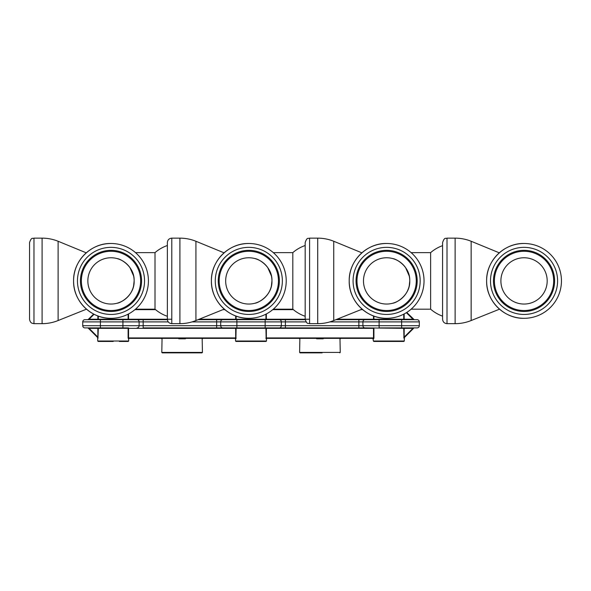 <?xml version="1.0" encoding="UTF-8"?>
<svg xmlns="http://www.w3.org/2000/svg" width="591" height="591" viewBox="0 0 591 591"><rect width="100%" height="100%" fill="white"/><g stroke="black" fill="none" stroke-linecap="round" stroke-linejoin="round"><path stroke-width="0.89" d="M113.206 341.458L98.187 341.458L97.751 341.014L128.668 341.014L128.225 341.458L119.389 341.458M128.668 341.014L128.668 338.806L128.121 337.926L128.121 328.337L98.298 328.337L97.966 337.838A0.443 0.421 -45 0 1 98.091 338.148M97.966 337.838L88.783 328.655L97.966 337.838M128.55 327.902L128.121 328.337A0.443 0.428 90 0 1 128.55 327.902L84.941 327.902A2.209 2.209 0 0 1 82.733 325.693L358.87 325.693L358.87 327.902L364.942 327.902L216.646 327.902L236.888 327.902L236.888 321.888L216.646 321.888L216.646 327.902L143.17 327.902L143.17 321.888L139.121 321.888L139.121 325.693A2.209 2.024 -90 0 1 137.097 327.902M198.059 319.687L279.321 319.687A2.209 2.024 -90 0 1 281.346 321.888L265.152 321.888L265.152 327.902L285.394 327.902L285.394 321.888L281.346 321.888L281.346 325.693A2.209 2.024 -90 0 1 279.321 327.902M403.845 338.059L404.074 337.838A0.443 0.421 -135 0 0 403.956 338.148L403.742 328.337L364.942 327.902A2.209 2.024 90 0 1 362.918 325.693L379.112 325.693L379.112 327.902L417.098 327.902A2.209 2.209 0 0 0 419.307 325.693A2.209 2.209 0 0 1 417.098 327.902M161.624 338.37L128.764 338.37L161.624 338.37A0.443 0.436 -90 0 1 162.06 338.806L162.215 337.926M128.328 338.806A0.443 0.428 90 0 1 128.764 338.37L128.55 337.926L235.683 337.926L235.683 327.902A0.443 0.428 -90 0 1 236.112 328.337L235.898 338.806L236.112 337.926L235.469 338.37L128.764 338.37L178.8 338.37L178.874 338.806L178.009 337.926M128.668 338.806L128.764 338.37M89.101 328.337L88.783 328.655L87.852 327.902L89.101 328.337L97.87 337.114L97.87 328.337L98.298 328.337A0.443 0.428 -90 0 0 97.87 327.902L97.87 328.337L89.101 328.337M413.877 328.027L404.074 337.838L404.17 337.114L403.742 337.114M413.257 328.655L412.946 328.337L413.567 328.027M88.473 328.027L87.852 327.902M186.224 337.926L185.36 338.806L185.426 338.37L235.469 338.37L235.558 341.014L266.482 341.014L266.039 341.458L236.001 341.458L235.558 341.014M335.865 319.687L417.098 319.687A2.209 2.209 0 0 1 419.307 321.888L419.307 325.693L419.307 321.888L401.644 321.888L401.644 327.902M315.823 337.926L316.687 338.806L316.613 338.37L266.571 338.37A0.443 0.428 90 0 0 266.142 338.806L265.935 328.337A0.443 0.428 90 0 1 266.356 327.902L266.356 328.337L128.55 328.337L128.55 337.926L128.121 337.926M265.965 338.37L299.43 338.37A0.443 0.436 -90 0 1 299.866 338.806L300.029 337.926M162.06 338.806L161.794 352.413L202.432 352.413L202.174 338.806A0.443 0.436 90 0 1 202.61 338.37L235.469 338.37A0.443 0.428 -90 0 1 235.898 338.806L235.558 338.806M137.097 319.687A2.209 2.024 -90 0 1 139.121 321.888L82.733 321.888L82.733 325.693L82.733 321.888A2.209 2.209 0 0 1 84.941 319.687L167.386 319.687M299.866 338.806L299.607 352.413L340.246 352.413L339.988 338.806A0.443 0.436 90 0 1 340.423 338.37L373.283 338.37L373.497 337.926L372.928 338.37L373.372 341.014L404.288 341.014L403.852 341.458L373.815 341.458L373.372 341.014M373.372 338.806L373.918 337.926L373.711 338.806A0.443 0.428 90 0 0 373.283 338.37L323.24 338.37L323.166 338.806L324.031 337.926M202.61 338.37L235.469 338.37L235.683 337.926M322.132 352.857L300.051 352.857L299.607 352.413M202.432 352.413L201.989 352.857L162.237 352.857L161.794 352.413M279.321 319.687L305.192 319.687M404.17 313.947L404.17 319.687L401.644 319.687L401.644 321.888L379.112 321.888L379.112 319.687L358.87 319.687L358.87 325.693L362.918 325.693L362.918 321.888L329.881 321.888M168.243 321.888L143.17 321.888L143.17 319.687L128.55 319.687A0.443 0.428 90 0 1 128.121 319.243L128.121 314.168M266.142 338.806L266.925 338.37L266.356 337.926L373.497 337.926L373.497 328.337L266.356 328.337L266.356 337.926L265.935 337.926M373.283 338.37L299.43 338.37M306.057 321.888L285.394 321.888L285.394 319.687L265.152 319.687L265.152 321.888L236.888 321.888L236.888 319.687L216.646 319.687L216.646 321.888L192.068 321.888M306.234 352.857L317.714 352.857M413.567 319.554L406.756 312.432L414.195 319.687M88.162 319.554L93.659 314.05L88.473 319.554M406.756 312.432L413.257 318.926M362.172 309.219L361.781 309.219L362.172 309.219M135.457 309.219L155.056 309.219M223.967 309.219L224.358 309.219L223.967 309.219M273.264 309.219L292.863 309.219L273.264 309.219M110.997 310.541A29.639 29.639 0 0 0 140.636 280.902A29.639 29.639 0 0 0 110.997 251.264A29.639 29.639 0 0 0 81.359 280.902A29.639 29.639 0 0 0 110.997 310.541M110.997 304.047A23.145 23.145 0 0 0 134.142 280.902A23.145 23.145 0 0 0 110.997 257.757A23.145 23.145 0 0 0 87.852 280.902A23.145 23.145 0 0 0 110.997 304.047M110.997 311.464A30.569 30.569 0 0 0 141.567 280.902A30.569 30.569 0 0 0 110.997 250.333A30.569 30.569 0 0 0 80.435 280.902A30.569 30.569 0 0 0 110.997 311.464M133.618 275.982L129.961 267.627M127.338 264.509L124.531 262.123M122.285 260.697L121.451 260.247M121.022 260.04L119.973 259.567M119.367 259.323L118.614 259.043M117.897 258.806L117.454 258.673M134.142 280.902C134.674 266.718 120.823 258.851 117.018 258.555C121.074 258.954 134.615 266.77 134.142 280.902C134.682 295.049 120.845 302.954 117.018 303.249C121.059 302.88 134.645 294.961 134.142 280.902L133.596 285.904M117.018 303.249L117.446 303.131M118.067 302.939L119.973 302.237M120.35 302.075L121.465 301.543M121.48 301.536L122.034 301.247M123.918 300.11L124.406 299.77M127.353 297.28L129.688 294.554M132.089 290.44L132.812 288.644M77.458 280.902A33.547 33.547 0 0 1 110.997 247.356A33.547 33.547 0 0 1 144.544 280.902A33.547 33.547 0 0 1 110.997 314.449A33.547 33.547 0 0 1 77.458 280.902M110.997 318.313C91.007 318.83 73.07 300.893 73.587 280.902C73.07 260.912 91.007 242.975 110.997 243.492A37.41 37.41 0 0 0 73.587 280.902A37.41 37.41 0 0 0 110.997 318.313A37.41 37.41 0 0 0 148.415 280.902A37.41 37.41 0 0 0 110.997 243.492M86.493 309.174L58.11 320.544L58.11 241.261A42.759 42.759 0 0 0 42.094 238.143L33.968 238.143C32.638 238.993 31.633 236.54 29.55 242.561L29.55 319.243C30.097 322.834 32.165 323.233 32.121 323.255L33.968 323.661L33.968 238.143M135.509 309.174L155.005 309.174L155.005 252.63L135.509 252.63M86.264 252.837L58.11 241.261M271.956 280.902C272.495 295.049 258.659 302.954 254.824 303.249C258.865 302.88 272.451 294.961 271.956 280.902C272.488 266.718 258.636 258.851 254.824 258.555C258.88 258.954 272.421 266.77 271.956 280.902L271.409 285.904M254.824 303.249L255.26 303.131M255.881 302.939L256.42 302.762M257.196 302.474L257.787 302.237M258.164 302.075L259.279 301.543M259.294 301.536L259.848 301.247M261.724 300.11L262.212 299.77M265.16 297.28L267.501 294.554M269.902 290.44L270.626 288.644M305.17 316.288A37.41 37.41 0 0 1 292.811 309.174L292.811 252.63L273.315 252.63M271.432 275.982L267.775 267.627M265.152 264.509L262.345 262.123M260.099 260.697L259.257 260.247M258.828 260.04L257.787 259.567M257.181 259.323L256.42 259.043M255.704 258.806L255.268 258.673M248.811 304.047A23.145 23.145 0 0 0 271.956 280.902A23.145 23.145 0 0 0 248.811 257.757A23.145 23.145 0 0 0 225.666 280.902A23.145 23.145 0 0 0 248.811 304.047M224.078 252.837L195.924 241.261A42.759 42.759 0 0 0 179.908 238.143L171.782 238.143C169.092 238.409 167.622 239.88 167.364 242.561L167.364 319.243C167.622 321.925 169.092 323.395 171.782 323.661L171.782 238.143M224.078 309.174L195.924 320.544L195.924 241.261M248.811 310.541A29.639 29.639 0 0 0 278.45 280.902A29.639 29.639 0 0 0 248.811 251.264A29.639 29.639 0 0 0 219.172 280.902A29.639 29.639 0 0 0 248.811 310.541M282.358 280.902A33.547 33.547 0 0 1 248.811 314.449A33.547 33.547 0 0 1 215.264 280.902A33.547 33.547 0 0 1 248.811 247.356A33.547 33.547 0 0 1 282.358 280.902M248.811 318.313C228.82 318.83 210.884 300.893 211.401 280.902C210.884 260.912 228.82 242.975 248.811 243.492A37.41 37.41 0 0 0 211.401 280.902A37.41 37.41 0 0 0 248.811 318.313A37.41 37.41 0 0 0 286.221 280.902A37.41 37.41 0 0 0 248.811 243.492M248.811 311.464A30.569 30.569 0 0 0 279.38 280.902A30.569 30.569 0 0 0 248.811 250.333A30.569 30.569 0 0 0 218.249 280.902A30.569 30.569 0 0 0 248.811 311.464M411.129 309.174L430.625 309.174L430.625 252.63L411.129 252.63M361.884 252.837L333.738 241.261A42.759 42.759 0 0 0 317.714 238.143L309.588 238.143C308.243 238.993 307.239 236.555 305.17 242.561L305.17 319.243C307.239 325.249 308.243 322.804 309.588 323.661L309.588 238.143M362.12 309.174L333.738 320.544L333.738 241.261M353.078 280.902A33.547 33.547 0 0 1 386.625 247.356A33.547 33.547 0 0 1 420.171 280.902A33.547 33.547 0 0 1 386.625 314.449A33.547 33.547 0 0 1 353.078 280.902M349.215 280.902C348.697 260.912 366.634 242.975 386.625 243.492A37.41 37.41 0 0 0 349.215 280.902A37.41 37.41 0 0 0 386.625 318.313C366.634 318.83 348.697 300.893 349.215 280.902M386.625 311.464A30.569 30.569 0 0 0 417.187 280.902A30.569 30.569 0 0 0 386.625 250.333A30.569 30.569 0 0 0 356.055 280.902A30.569 30.569 0 0 0 386.625 311.464M386.625 310.541A29.639 29.639 0 0 0 416.263 280.902A29.639 29.639 0 0 0 386.625 251.264A29.639 29.639 0 0 0 356.986 280.902A29.639 29.639 0 0 0 386.625 310.541M409.238 275.982L405.589 267.627M402.966 264.509L400.151 262.123M397.913 260.697L397.071 260.247M396.642 260.04L395.593 259.567M395.002 259.323L394.234 259.043M393.517 258.806L393.081 258.673M409.77 280.902C410.302 266.718 396.443 258.851 392.638 258.555C396.694 258.954 410.235 266.77 409.77 280.902C410.309 295.049 396.465 302.954 392.638 303.249C396.679 302.88 410.265 294.961 409.77 280.902L409.223 285.904M392.638 303.249L393.067 303.131M393.695 302.939L394.234 302.762M395.01 302.474L395.601 302.237M395.97 302.075L397.093 301.543M397.108 301.536L397.662 301.247M399.538 300.11L400.026 299.77M402.973 297.28L405.315 294.554M407.709 290.44L408.433 288.644M386.625 304.047A23.145 23.145 0 0 0 409.77 280.902A23.145 23.145 0 0 0 386.625 257.757A23.145 23.145 0 0 0 363.48 280.902A23.145 23.145 0 0 0 386.625 304.047M524.04 311.464A30.569 30.569 0 0 0 554.602 280.902A30.569 30.569 0 0 0 524.04 250.333A30.569 30.569 0 0 0 493.47 280.902A30.569 30.569 0 0 0 524.04 311.464M524.04 310.541A29.639 29.639 0 0 0 553.678 280.902A29.639 29.639 0 0 0 524.04 251.264A29.639 29.639 0 0 0 494.401 280.902A29.639 29.639 0 0 0 524.04 310.541M490.493 280.902A33.547 33.547 0 0 1 524.04 247.356A33.547 33.547 0 0 1 557.586 280.902A33.547 33.547 0 0 1 524.04 314.449A33.547 33.547 0 0 1 490.493 280.902M524.04 304.047A23.145 23.145 0 0 0 547.185 280.902A23.145 23.145 0 0 0 524.04 257.757A23.145 23.145 0 0 0 500.895 280.902A23.145 23.145 0 0 0 524.04 304.047M486.622 280.902C486.112 260.912 504.049 242.975 524.04 243.492A37.41 37.41 0 0 0 486.622 280.902A37.41 37.41 0 0 0 524.04 318.313C504.049 318.83 486.112 300.893 486.622 280.902M499.299 252.837L471.145 241.261A42.759 42.759 0 0 0 455.129 238.143L447.003 238.143C445.68 238.993 444.668 236.54 442.585 242.561L442.585 319.243C442.851 321.925 444.321 323.395 447.003 323.661L447.003 238.143M499.535 309.174L471.145 320.544L471.145 241.261M100.396 327.902L100.396 319.687M364.942 319.687A2.209 2.024 90 0 0 362.918 321.888L379.112 321.888L379.112 325.693L419.307 325.693M122.928 327.902L122.928 319.687M222.718 327.902A2.209 2.024 -90 0 1 220.694 325.693L220.694 321.888A2.209 2.024 -90 0 1 222.718 319.687M373.497 327.902A0.443 0.428 -90 0 1 373.918 328.337L373.918 337.926L373.497 337.926M403.742 328.337A0.443 0.428 90 0 1 404.17 327.902L403.742 328.337M412.946 328.337L404.17 328.337L404.17 337.114L412.946 328.337M323.166 338.806L316.687 338.806M185.36 338.806L178.874 338.806M417.098 319.687A2.209 2.209 0 0 1 419.307 321.888M373.918 316.089L373.918 319.243A0.443 0.428 -90 0 1 373.497 319.687L373.497 319.243L403.742 319.243L403.742 314.168M404.17 319.687A0.443 0.428 90 0 1 403.742 319.243L412.946 319.243L406.379 312.676M236.112 316.089L236.112 319.243L266.356 319.243L266.356 319.687A0.443 0.428 90 0 1 265.935 319.243L265.935 314.168M236.112 319.243A0.443 0.428 -90 0 1 235.683 319.687L236.112 319.243M94.072 314.264L89.101 319.243L97.87 319.243L97.87 315.934M97.87 319.687L98.298 319.243A0.443 0.428 -90 0 1 97.87 319.687M98.298 316.089L98.298 319.243L128.55 319.243L128.55 319.687M128.55 313.947L128.55 319.243L171.782 319.243M199.152 319.243L235.683 319.243L235.683 315.934M266.356 313.947L266.356 319.243L309.588 319.243M336.959 319.243L373.497 319.243L373.497 315.934M224.875 309.654L222.873 309.654M155.573 309.654L134.933 309.654M362.689 309.654L360.687 309.654M293.387 309.654L272.747 309.654M58.11 320.544A42.759 42.759 0 0 1 42.094 323.661L42.094 238.143M195.924 320.544A42.759 42.759 0 0 1 179.908 323.661L179.908 238.143M333.738 320.544A42.759 42.759 0 0 1 317.714 323.661L317.714 238.143M471.145 320.544A42.759 42.759 0 0 1 455.129 323.661L455.129 238.143M97.618 337.491L97.751 341.014M161.794 338.806L161.358 338.37M404.421 337.491L404.288 341.014M266.482 338.806L266.482 341.014M299.607 338.806L299.164 338.37M202.432 338.806L202.876 338.37M340.246 352.413L339.803 352.857M340.246 338.806L340.689 338.37M155.005 309.174A37.41 37.41 0 0 0 167.364 316.288M167.364 245.516A37.41 37.41 0 0 0 155.005 252.63M42.094 323.661L33.968 323.661M305.17 245.516A37.41 37.41 0 0 0 292.811 252.63M292.811 309.174L273.315 309.174M179.908 323.661L171.782 323.661M442.585 245.657A37.41 37.41 0 0 0 430.625 252.63M430.625 309.174A37.41 37.41 0 0 0 442.585 316.148M386.625 318.313A37.41 37.41 0 0 0 424.035 280.902A37.41 37.41 0 0 0 386.625 243.492M317.714 323.661L309.588 323.661M524.04 318.313A37.41 37.41 0 0 0 561.45 280.902A37.41 37.41 0 0 0 524.04 243.492M455.129 323.661L447.003 323.661"/></g></svg>
